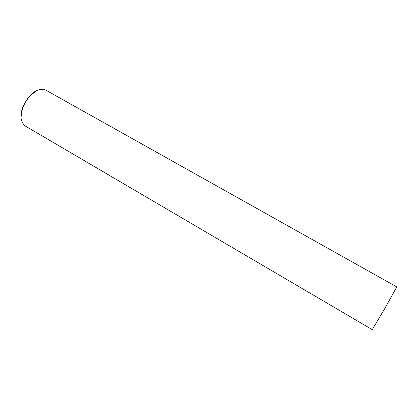 <?xml version="1.0" encoding="UTF-8"?>
<svg xmlns="http://www.w3.org/2000/svg" width="419" height="419" viewBox="0 0 419 419"><rect width="100%" height="100%" fill="white"/><g stroke="black" fill="none" stroke-linecap="round" stroke-linejoin="round"><path stroke-width="0.63" d="M25.192 102.493L22.71 107.887C19.745 115.518 20.494 121.494 24.957 125.815L372.255 329.648L384.632 308.793L396.767 286.915L45.524 89.959C39.554 88.289 34.012 90.666 28.906 97.088L25.192 102.493M36.411 90.708L28.612 97.156L25.025 102.383L22.621 107.604L20.997 117.566M22.71 107.887L22.621 107.604M28.906 97.088L28.612 97.156"/></g></svg>
